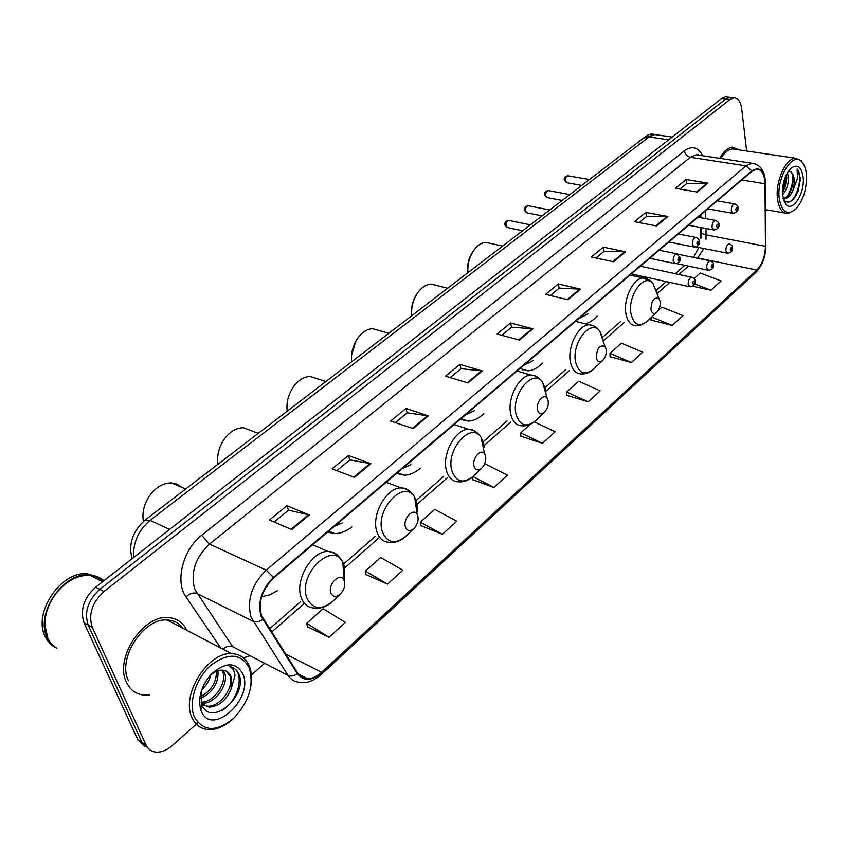 <?xml version="1.0" encoding="UTF-8"?>
<svg xmlns="http://www.w3.org/2000/svg" width="849" height="849" viewBox="0 0 849 849"><rect width="100%" height="100%" fill="white"/><g stroke="black" fill="none" stroke-linecap="round" stroke-linejoin="round"><path stroke-width="1.27" d="M585.057 323.745C589.259 322.917 593.271 320.349 597.091 316.03M519.981 368.53L527.834 370.801C532.885 370.567 537.788 367.999 542.511 363.096M460.551 419.056L468.319 421.083C473.625 420.902 478.794 418.43 483.813 413.665M396.589 473.424L404.145 475.185C409.696 475.069 415.14 472.723 420.488 468.128M327.576 532.09L334.729 533.565C340.513 533.543 346.243 531.336 351.932 526.942M261.662 596.709L269.579 594.873L277.443 590.66M631.741 273.527L633.227 274.344M700.669 238.314L700.563 227.479M700.298 217.631L700.234 215.306M727.508 97.094L725.417 96.839L721.608 98.484L95.65 587.147C83.754 598.078 79.88 609.953 84.03 622.784L137.867 739.861L144.765 746.42M746.664 151.026L741.665 108.545C740.625 101.456 737.983 97.89 733.759 97.858L729.96 99.513L103.971 591.53C92.053 602.557 88.158 614.506 92.297 627.39L145.975 744.86L141.91 742.355L148.819 748.924L141.91 742.355L88.158 625.076L141.91 742.355L137.867 739.861M103.971 591.53L99.8 589.333C87.893 600.307 84.009 612.225 88.158 625.076C84.009 612.225 87.893 600.307 99.8 589.333L725.778 98.993L99.8 589.333L95.65 587.147M731.658 97.603L729.578 97.348L725.778 98.993L729.578 97.348L731.658 97.603M126.459 682.32C130.321 690.333 136.519 694.62 145.052 695.182L149.689 694.981L145.052 695.182C136.519 694.62 130.321 690.333 126.459 682.32C114.212 658.888 142.611 615.143 167.805 617.584C142.611 615.143 114.212 658.888 126.459 682.32M261.513 615.599C258.064 601.994 262.108 589.439 273.654 577.925L751.927 171.36L756.512 169.206C761.755 169.418 764.578 174.268 764.981 183.755L765.469 246.284C765.14 256.366 762.253 264.283 756.82 270.035L321.633 672.27C316.964 676.504 312.283 678.648 307.571 678.701C303.411 678.606 300.153 676.77 297.787 673.183L261.513 615.599M261.014 616.034L297.362 673.692C303.571 681.439 311.71 681.121 321.803 672.748L756.873 270.47C762.444 264.57 765.395 256.451 765.734 246.125L765.257 183.607C764.185 170.362 759.728 166.128 751.874 170.904L273.463 577.405C261.619 589.206 257.47 602.079 261.014 616.034M679.953 189.094L686.788 183.49L707.992 183.151L686.109 179.51L675.348 188.308L697.284 192.065L707.992 183.151M686.692 183.575L686.109 179.51M639.138 222.587L646.62 216.442L667.908 216.516L645.866 212.409L634.5 221.695L656.585 225.94L667.908 216.516M646.524 216.516L645.866 212.409M595.977 257.99L604.18 251.262L625.511 251.792L603.331 247.165L591.307 256.992L613.53 261.768L625.511 251.792M604.085 251.336L603.331 247.165M550.258 295.494L559.258 288.119L580.61 289.169L558.313 283.959L545.578 294.37L567.896 299.739L580.61 289.169M559.162 288.193L558.313 283.959M274.121 522.029L288.564 510.175L309.301 514.961L286.941 505.739L269.441 520.044L291.769 529.553L309.301 514.961M288.49 510.238L286.941 505.739M336.745 470.654L349.862 459.893L370.854 463.734L348.408 455.51L332.055 468.871L354.479 477.361L370.854 463.734M349.788 459.956L348.408 455.51M395.316 422.6L407.233 412.826L428.405 415.84L405.928 408.496L390.614 421.019L413.081 428.596L428.405 415.84M407.159 412.89L405.928 408.496M450.214 377.572L461.049 368.678L482.328 370.96L459.882 364.401L445.502 376.149L467.958 382.92L482.328 370.96M460.965 368.753L459.882 364.401M501.759 335.281L511.629 327.183L532.97 328.818L510.578 322.97L497.058 334.018L519.471 340.056L532.97 328.818M511.544 327.258L510.578 322.97M186.78 630.266C182.906 622.285 176.581 618.051 167.805 617.584C176.581 618.051 182.906 622.285 186.78 630.266M739.49 149.976L732.645 147.132C727.911 147.662 723.571 151.398 719.644 158.328C723.571 151.398 727.911 147.662 732.645 147.132L739.49 149.976M145.975 744.86C148.14 749.349 151.621 751.779 156.449 752.15C161.756 752.341 167.041 750.145 172.315 745.549L197.721 722.902M251.389 675.061L264.251 663.6M610.06 356.644L631.359 362.534L642.725 352.208L621.436 343.176L610.006 353.343L610.06 356.888M651.056 320.073L672.217 325.411L682.978 315.626L661.902 307.158L658.283 310.384M692.72 286.251L710.931 290.231L721.13 280.955L700.266 273.007L694.036 278.557M472.341 479.526L493.927 487.432L507.447 475.143L485.586 464.095L483.622 465.836M420.764 525.552L442.393 534.265L456.762 521.201L434.741 509.358L420.329 522.177L420.796 525.796M365.898 574.508L387.526 584.123L402.829 570.21L380.681 557.475L365.335 571.122L365.94 574.752M307.423 626.679L328.998 637.312L345.341 622.455L323.087 608.733L306.722 623.304L307.476 626.923M566.75 395.294L588.166 401.789L600.19 390.858L578.689 381.222L566.612 391.973L566.75 395.538M520.915 436.184L542.437 443.348L555.172 431.77L534.308 421.857M530.116 424.458L520.692 432.841L520.925 436.428M542.437 443.348L520.692 432.841M472.118 477.265L472.362 479.781M493.927 487.432L472.882 476.618M442.393 534.265L420.329 522.177M387.526 584.123L365.335 571.122M328.998 637.312L306.722 623.304M588.166 401.789L566.612 391.973M631.359 362.534L610.006 353.343M651.066 317.675L651.056 320.306M672.217 325.411L651.724 317.059M710.931 290.231L694.588 283.916M249.373 668.237L249.075 667.494C240.808 653.21 228.041 652.499 210.775 665.372C195.907 678.351 188.138 702.823 194.379 717.012C203.569 732.04 216.909 732.241 234.388 717.585C249.054 701.444 254.042 684.994 249.373 668.237M250.551 687.679C252.142 679.688 251.782 672.641 249.479 666.539L249.16 665.765C245.669 657.986 239.779 653.953 231.501 653.677C207.92 651.852 180.763 695.023 191.938 717.522C195.461 725.237 201.234 729.259 209.247 729.599C217.386 729.578 225.388 725.927 233.252 718.657M182.822 628.196C179.033 623.028 173.833 620.301 167.2 620.014C143.566 617.722 116.971 658.707 128.411 680.675M103.918 580.684C100.002 577.32 95.29 575.484 89.792 575.155C75.635 575.166 63.399 582.658 53.073 597.632C47.448 606.727 44.721 616.003 44.912 625.469L47.905 638.363M103.546 580.981L97.529 577.214L90.419 575.484M99.354 577.628L89.315 574.911C63.144 571.823 34.406 614.464 47.448 638.098L51.46 644.083L56.883 648.424M103.249 581.204L100.978 579.029M98.06 576.98L87.214 573.818C61.043 570.708 32.336 613.286 45.379 636.888C47.756 641.738 51.173 645.325 55.631 647.66M210.828 674.658C209.459 680.452 206.424 685.504 201.722 689.802M207.209 679.168L203.983 684.549M217.991 670.678C218.819 682.978 213.025 692.222 200.608 698.409M216.484 671.23C216.569 682.203 211.274 690.715 200.597 696.774M223.128 670.222L224.656 673.108C229.145 684.007 214.67 704.628 201.998 703.142L201.319 703.078M221.96 670.148L222.894 672.153C227.235 682.734 213.651 702.781 201.096 702.176M226.269 671.156L229.994 675.984C234.451 686.894 219.955 707.61 207.273 706.135L209.045 707.143C218.989 706.389 226.343 700.319 231.119 688.942L230.97 676.515C229.241 672.44 226.258 670.317 222.013 670.148L221.738 670.148C217.609 670.126 213.502 672.153 209.427 676.25M209.045 707.143L201.489 703.651M207.273 706.135L203.229 705.158M201.648 690.014L201.829 704.606C210.531 727.752 246.497 697.04 239.556 675.857L239.163 674.775C237.285 670.201 234.101 667.484 229.623 666.624C232.817 668.057 234.611 671.071 234.993 675.655L231.299 688.359M201.192 710.963C211.518 737.664 254.233 698.791 242.888 673.989C236.033 661.838 225.569 661.827 211.507 673.936C201.139 685.918 197.594 697.995 200.884 710.167L201.192 710.963M233.072 667.76C245.085 673.374 238.516 701.55 221.239 710.931M181.994 487.453L177.186 484.195L171.434 482.922C162.987 482.975 155.59 487.422 149.233 496.262C143.937 504.486 141.985 512.86 143.375 521.36L143.407 521.488M344.354 580.96L343.898 579.899C340.162 571.876 327.512 584.388 330.834 592.931C332.914 597.208 336.14 597.526 340.523 593.875C344.132 589.811 345.416 585.513 344.354 580.96M266.13 586.797L267.573 586.033M252.312 431.08L243.355 427.737C236.33 427.832 230.047 431.525 224.486 438.816C218.925 446.892 216.76 455.372 217.97 464.254M417.825 515.927L417.124 514.292C413.399 507.362 402.628 518.888 405.398 526.932C407.191 531.177 410.099 531.654 414.121 528.354C417.475 524.565 418.716 520.426 417.825 515.927M334.283 526.38L342.179 522.952M317.866 378.93L310.299 376.468C304.367 376.606 298.965 379.736 294.094 385.86C288.469 393.671 286.166 402.118 287.195 411.203M485.532 455.998L484.63 453.918C481.033 447.879 471.757 458.534 474.06 466.154C475.62 470.357 478.252 470.962 481.945 467.958C485.076 464.424 486.275 460.434 485.532 455.998M402.214 468.648L410.895 464.679M355.848 341.118L351.486 355.572M379.142 330.537L372.775 328.712C367.691 328.871 363.011 331.566 358.724 336.788C353.142 344.291 350.775 352.643 351.603 361.833M548.125 400.59L547.085 398.16C543.647 392.864 535.581 402.755 537.502 409.993C538.86 414.153 541.248 414.864 544.655 412.126C547.573 408.815 548.73 404.973 548.125 400.59M465.22 415.087L474.4 410.693M416.753 294.189C412.773 300.175 411.043 306.754 411.563 313.928M436.545 285.466L431.186 284.128C426.803 284.298 422.717 286.644 418.928 291.143C413.452 298.328 411.033 306.542 411.691 315.775M606.154 349.226L605.019 346.509C599.691 344.524 596.783 348.345 596.295 357.949C597.484 362.056 599.649 362.852 602.801 360.347C605.539 357.238 606.653 353.534 606.154 349.226M523.822 365.261L533.299 360.538M473.36 250.964C468.733 257.438 466.886 264.708 467.81 272.773M490.435 243.398L485.915 242.4C482.105 242.581 478.518 244.639 475.153 248.555C469.805 255.422 467.385 263.477 467.884 272.72M660.119 301.459L658.92 298.508C654.059 296.821 651.406 300.514 650.939 309.588C651.968 313.631 653.942 314.501 656.861 312.199C659.429 309.291 660.511 305.704 660.119 301.459M578.477 318.81L588.081 313.822M806.38 174.247C805.818 168.675 804.321 164.568 801.891 161.904C792.987 150.878 776.326 177.303 779.223 198.337C781.696 212.101 787.161 215.742 795.619 209.268C803.377 200.481 806.964 188.807 806.38 174.247M803.653 164.345L801.212 160.62L795.269 158.179C785.601 158.285 775.243 181.76 777.482 198.719C778.841 208.642 782.354 213.598 787.999 213.598L795.131 209.724M735.701 149.413L732.464 148.936C728.262 149.392 724.377 152.576 720.79 158.508M656.012 134.535L653.316 134.513M655.683 134.492L651.777 134.651M654.356 134.365L651.406 134.068L647.904 134.906L641.727 139.48M787.447 172.697L788.519 178.057C788.381 184.636 786.386 190.261 782.523 194.941M786.439 174.533L786.8 177.791L783.829 190.229L782.396 192.681M783.139 198.74L784.2 198.921C788.116 198.273 791.268 194.877 793.635 188.733L794.611 179.012L791.215 171.795L792.998 174.459L793.656 178.863L790.578 191.503C788.498 195.514 786.004 197.859 783.096 198.56M784.2 198.921L783.171 198.846M785.887 204.376C792.754 212.759 805.17 192.946 803.154 177.101C801.392 166.404 797.19 163.581 790.557 168.654C784.688 175.467 782.025 184.382 782.566 195.376L785.887 204.376L783.85 200.322C788.052 203.951 792.319 202.02 796.649 194.538L800.565 178.64L797.115 169.015L797.487 178.375L793.773 188.319M791.215 171.795L788.541 171.328M797.115 169.015C802.549 174.066 798.813 195.525 790.281 201.595M792.457 173.196C793.507 180.879 791.809 188.499 787.373 196.077M785.972 175.499L782.396 191.725M800.565 178.64L797.996 191.587M793.656 178.821L791.533 189.423M786.811 178.141L784.879 187.873M658.049 135.002L654.77 134.524L649.029 136.922L150.04 520.373C138.281 530.423 132.837 542.776 133.718 557.422M169.62 529.405L150.04 520.373L145.03 520.15M84.03 622.784L92.297 627.39M721.608 98.484L729.96 99.513M132.073 558.706C128.263 543.944 132.635 531.06 145.179 520.034L643.489 138.132L649.029 136.922L668.662 139.82M672.185 137.071L654.77 134.524L643.255 138.302M331.301 533.236L332.171 532.493M399.985 474.687L400.834 473.965M463.639 420.425L464.361 419.809M522.814 369.984L523.345 369.527M220.761 648.052L186.016 596.943C174.767 581.735 182.96 549.43 201.691 535.284L684.315 150.835C685.122 154.316 687.149 156.471 690.386 157.298L209.491 544.113C195.132 557.761 190.24 572.873 194.824 589.439L232.637 646.683L288.076 675.433C290.92 676.653 294.019 676.069 297.362 673.692M684.315 150.835C691.988 145.455 698.09 147.089 702.643 155.728M765.257 183.607L765.448 183.267C765.151 171.169 760.577 164.483 751.715 163.231L696.191 154.751L699.459 155.25L696.191 154.751L690.386 157.298L746.016 165.895L751.715 163.231L755.26 163.868M321.803 672.748L321.262 674.552C313.281 681.089 306.287 683.668 300.259 682.278C295.102 682.15 291.037 679.869 288.076 675.433L251.049 617.191C246.677 600.179 251.728 584.494 266.215 570.146L273.463 577.405M262.691 619.42C259.2 621.85 256.005 622.487 253.108 621.309L196.936 593.472C193.392 592.252 189.762 593.409 186.016 596.943M698.165 154.476L698.472 155.091M756.873 270.47L755.759 272.497C762.275 265.684 765.66 256.769 765.925 245.754L765.915 245.308M765.734 246.125L765.437 182.864M751.874 170.904L746.016 165.895L266.215 570.146L209.491 544.113L201.691 535.284M249.457 655.916L243.514 657.933M222.873 649.156C226.322 646.301 229.58 645.473 232.637 646.683M756.82 270.035L697.698 257.969L703.789 248.492M705.997 239.354L706.028 228.508M765.469 246.284L706.188 234.908C702.654 234.154 701.019 233.04 701.274 231.544L701.168 227.596M764.981 183.755L741.761 179.999M705.774 218.628L705.572 210.764M321.633 672.27L285.551 654.017M271.584 632.134L304.398 603.321M344.768 567.864L378.834 537.948M417.188 504.274L447.37 477.764M484.004 445.608L510.716 422.155M545.96 391.198L569.435 370.589M603.522 340.651L624.026 322.652M657.084 293.627L669.872 282.388M678.882 274.482L688.433 266.098M697.4 258.223L695.352 257.799M532.196 328.68L518.76 339.865M481.563 370.801L467.258 382.708M427.631 415.66L412.37 428.352M370.09 463.522L353.768 477.096M308.548 514.717L291.069 529.256M579.846 289.053L567.196 299.57M624.747 251.707L612.829 261.619M667.144 216.442L655.884 225.802M707.238 183.087L696.594 191.948M344.376 581.024L344.121 565.413L342.89 562.494C332.808 540.219 297.458 574.359 306.882 598.057C312.782 609.741 321.729 610.558 333.71 600.53L337.658 595.892M340.417 559.088C337.647 554.089 333.551 551.553 328.139 551.479C311.965 550.502 294.274 580.599 301.246 597.685C303.804 604.392 308.24 607.842 314.533 608.043C320.901 608.754 326.918 606.589 332.617 601.57M417.475 511.703L416.647 501.865L414.726 497.387C404.633 478.104 374.515 509.591 382.379 531.888C387.505 543.498 395.56 544.75 406.554 535.645L414.121 528.354M412.115 494.267C409.462 490.022 405.811 487.91 401.142 487.92C386.592 487.23 370.96 515.088 376.85 531.633C379.216 538.637 383.461 542.203 389.585 542.352C395.252 542.914 400.59 540.972 405.62 536.526M484.217 447.54L483.537 443.231L481.086 437.522C471.269 420.69 445.332 449.864 451.901 470.962C456.369 482.455 463.66 484.057 473.774 475.78C469.104 480.258 464.053 482.264 458.619 481.808C452.708 481.712 448.665 478.04 446.5 470.802C441.512 454.777 455.446 428.841 468.595 429.307C474.018 429.965 478.178 432.703 481.086 437.522L484.63 453.918M478.369 434.646C475.896 431.027 472.638 429.244 468.595 429.307L454.077 424.553M546.045 394.477L545.451 388.98L542.607 382.283C533.204 367.49 510.652 394.636 516.15 414.652C520.034 426.018 526.656 427.917 535.995 420.361L544.655 412.126M539.805 379.63C537.523 376.5 534.615 374.982 531.092 375.078C519.163 374.78 506.641 399.051 510.865 414.577C512.828 422.017 516.659 425.763 522.347 425.827C526.953 426.187 531.272 424.574 535.316 420.998M603.268 341.362L602.896 338.624L599.776 331.142C590.883 318.046 571.08 343.41 575.686 362.47C579.071 373.698 585.099 375.852 593.748 368.912L602.801 360.347M596.943 328.701L593.419 325.655L589.142 324.774C578.286 324.594 566.941 347.411 570.517 362.47C572.29 370.058 575.909 373.868 581.363 373.91C585.555 374.197 589.493 372.722 593.154 369.464M656.426 292.194L653.061 283.651C644.699 271.988 627.167 295.781 631.019 313.971C633.97 325.061 639.467 327.406 647.5 321.039L656.861 312.199M650.217 281.412L643.213 277.973C633.29 277.888 622.933 299.41 625.968 314.034C627.56 321.739 630.966 325.613 636.188 325.634L641.78 324.785L646.991 321.516M509.379 220.56L508.71 220.422C506.715 221.058 505.824 222.831 506.046 225.76L507.904 227.67L522.634 230.748M659.153 250.222L676.642 253.798L680.229 257.629C680.962 260.717 679.317 262.734 675.305 263.646L673.204 261.131C673.098 257.173 674.244 254.732 676.642 253.798L677.481 253.989M677.842 260.102C678.733 261.418 679.349 260.876 679.688 258.499C678.797 257.183 678.181 257.725 677.842 260.102M528.768 205.882L528.142 205.766C526.2 206.392 525.34 208.143 525.542 211.03L527.356 212.94L542.065 215.869M678.255 233.984L695.671 237.37C698.058 237.996 699.236 239.259 699.215 241.18C699.937 244.183 698.324 246.168 694.365 247.112L692.317 244.586C692.232 240.692 693.346 238.282 695.671 237.37L696.445 237.529M696.891 243.567C697.751 244.883 698.356 244.363 698.695 242.007C697.836 240.692 697.231 241.212 696.891 243.567M548.847 190.696L548.263 190.59C546.395 191.205 545.546 192.925 545.737 195.769L547.509 197.69L562.176 200.449M697.995 217.206L715.325 220.39C718.116 221.674 719.283 222.937 718.838 224.178C719.549 227.097 717.957 229.05 714.062 230.026L712.067 227.49C712.003 223.648 713.086 221.281 715.325 220.39L716.057 220.538M716.588 226.481C717.416 227.797 717.989 227.288 718.339 224.964C717.511 223.648 716.927 224.157 716.588 226.481M568.437 175.881L567.885 175.785C566.081 176.39 565.254 178.088 565.434 180.89L567.174 182.811L581.788 185.422M717.214 200.863L734.459 203.866C737.229 205.129 738.386 206.381 737.93 207.634C738.609 210.499 737.038 212.42 733.228 213.396L731.286 210.849C731.233 207.071 732.294 204.747 734.459 203.866L735.138 203.993M735.743 209.862C736.539 211.178 737.102 210.679 737.452 208.376C736.656 207.06 736.094 207.559 735.743 209.862M640.337 266.215L691.564 277.209C694.249 278.334 695.405 279.586 695.023 280.955C695.713 284.033 694.079 285.996 690.141 286.835L688.168 284.426C688.083 280.531 689.218 278.122 691.564 277.209L692.36 277.39M694.503 281.815C693.644 280.563 693.049 281.093 692.71 283.417C693.569 284.68 694.164 284.15 694.503 281.815M678.139 254.286L710.019 260.802C712.672 261.885 713.818 263.126 713.447 264.527C714.126 267.52 712.523 269.451 708.65 270.332L706.718 267.902C706.655 264.071 707.748 261.704 710.019 260.802L710.772 260.961M712.948 265.355C712.12 264.092 711.536 264.612 711.197 266.915C712.024 268.178 712.608 267.658 712.948 265.355M729.111 243.843C731.689 244.841 732.825 246.072 732.496 247.547C733.143 250.476 731.573 252.386 727.773 253.257L725.884 250.826C725.842 247.048 726.914 244.724 729.111 243.843L729.8 243.981M732.018 248.333C731.222 247.059 730.66 247.568 730.32 249.85C731.116 251.113 731.679 250.604 732.018 248.333M520.108 368.604L527.834 370.801M460.954 418.706L468.319 421.083M397.417 472.713L404.145 475.185M328.765 531.081L334.729 533.565M725.417 96.839L733.759 97.858M321.357 674.467L755.759 272.497M307.571 678.701L298.307 673.936M269.504 628.876L300.705 601.559M343.718 563.906L375.109 536.43M416.148 500.496L443.645 476.427M482.975 442L506.991 420.977M545.111 387.611L565.731 369.559M602.61 337.276L620.354 321.75M656.107 290.443L666.221 281.592M675.242 273.707L684.793 265.334M693.495 257.417L698.759 247.494M700.913 238.367L701.295 232.329M700.903 217.737L700.828 214.797M249.075 667.494L249.16 665.765M167.2 620.014L231.501 653.677M89.792 575.155L102.517 581.777M87.214 573.818L89.315 574.911M201.224 702.707L201.998 703.142M201.584 703.948L200.884 710.167M209.512 676.154L211.507 673.936M171.434 482.922L185.655 489.024M343.898 579.899L342.89 562.494C339.844 556.18 334.931 552.508 328.139 551.479L312.623 544.803M340.523 593.875L333.71 600.53M243.355 427.737L258.319 433.33M417.124 514.292L414.726 497.387C411.712 491.9 407.191 488.737 401.142 487.92L386.146 482.296M310.299 376.468L325.878 381.551M481.945 467.958L473.774 475.78M372.775 328.712L388.831 333.307M547.085 398.16L542.607 382.283C539.826 378.017 535.984 375.619 531.092 375.078L517.02 371.045M431.186 284.128L447.625 288.246M605.019 346.509L599.776 331.142C597.144 327.332 593.6 325.209 589.142 324.774L575.484 321.346M485.915 242.4L502.64 246.072M658.92 298.508L653.061 283.651C650.578 280.223 647.288 278.334 643.213 277.973L629.937 275.055M801.891 161.904L801.212 160.62M732.464 148.936L795.269 158.179M651.406 134.068L653.55 134.375M765.649 209.703L784.678 213.014M507.171 227.5L505.038 225.208M649.676 258.287L674.509 263.487M504.943 224.783C504.476 222.353 505.739 220.899 508.71 220.422L530.338 224.847M526.677 212.791L524.512 210.467M668.8 242.029L693.633 246.963M524.427 210.064C523.939 207.74 525.181 206.307 528.142 205.766L549.749 209.968M546.873 197.562L544.687 195.206M688.571 225.218L713.372 229.899M544.602 194.835C544.124 192.553 545.345 191.142 548.263 190.59L569.849 194.57M566.58 182.694L564.362 180.317M707.822 208.854L732.591 213.279M564.288 179.967C563.789 177.781 564.988 176.39 567.885 175.785L589.45 179.542M632.441 274.174L689.388 286.675M676.494 263.604L707.939 270.184M695.989 246.942L727.105 253.129"/></g></svg>
